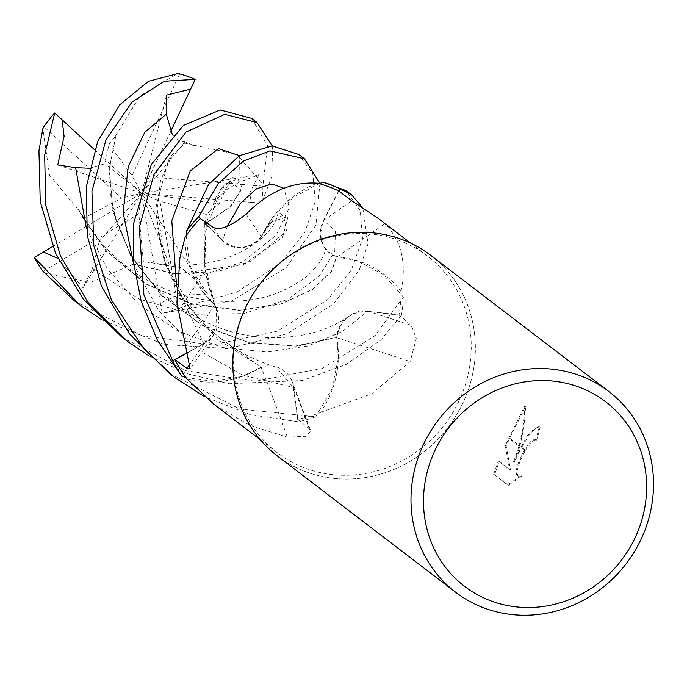 <?xml version="1.0" encoding="UTF-8"?>
<svg xmlns="http://www.w3.org/2000/svg" width="687" height="687" viewBox="0 0 687 687"><rect width="100%" height="100%" fill="white"/><g stroke="black" fill="none" stroke-linecap="round" stroke-linejoin="round"><path stroke-width="0.52" stroke-dasharray="3.44 2.58" d="M459.105 400.667A123.737 115.897 -52.6 0 1 277.247 452.69A123.737 115.897 -52.6 0 1 245.688 308.12A123.737 115.897 -52.6 0 1 427.546 256.096A123.737 115.897 -52.6 0 1 459.105 400.667M214.473 404.703L250.145 425.511L287.372 437.164L306.325 436.288L310.713 430.749L309.313 428.886L297.849 419.276L293.624 387.331A27.274 25.548 127.4 0 0 292.069 381.319A27.274 25.548 127.4 0 0 261.051 367.202A2136.707 1171.283 98.7 0 1 287.372 437.164M338.674 190.926L323.44 220.493A27.274 25.548 127.4 0 0 336.922 257.041A96.515 90.401 -52.6 0 1 400.976 291.434A123.737 115.897 -52.6 0 1 399.035 314.972L367.545 311.125A27.274 25.548 127.4 0 0 336.664 337.686A96.515 90.401 -52.6 0 1 320.391 412.475A123.737 115.897 -52.6 0 1 297.849 419.276M320.391 412.475L371.641 393.831L410.148 361.585L416.296 338.588L411.212 325.312L399.035 314.972M430.766 255.375A126.262 118.267 -52.6 0 1 462.969 402.9A126.262 118.267 -52.6 0 1 300.691 469.659A126.262 118.267 -52.6 0 1 245.19 308.463A126.262 118.267 -52.6 0 1 407.468 241.704A126.262 118.267 -52.6 0 1 462.969 402.9A126.262 118.267 -52.6 0 1 277.402 455.988M514.374 462.205L519.758 446.748L509.419 438.847L506.139 445.957L510.493 469.96L499.26 461.372L494.563 474.683L508.423 485.271L522.008 476.108L518.247 475.962L517.01 473.042L517.113 470.707L519.904 461.458L525.066 450.809L521.356 447.976L514.374 462.205L513.498 461.827L527.075 435.841L538.342 426.318L540.111 427.237L539.235 426.704L531.369 431.238L521.682 447.349A33.191 11.318 -66.6 0 0 521.356 447.976M539.218 426.85A125.249 117.314 -52.6 0 1 535.688 439.723L532.459 439.8L527.925 444.489L522.309 453.961L517.723 464.524L516.229 470.329L516.504 474.434L517.878 475.876L522.008 476.108M535.688 439.723L536.573 440.109A126.262 118.267 127.4 0 0 540.111 427.237M525.066 450.809A20.172 6.879 113.4 0 1 525.418 450.2L533.335 440.178L536.573 440.109M521.124 475.722L507.513 484.876L494.563 474.683M507.513 484.876L508.423 485.271M519.758 446.748L524.069 426.55L525.658 406.455L509.72 438.203A45.694 15.586 -66.6 0 0 509.419 438.847M493.652 474.288L498.367 460.994L509.599 469.573L505.271 445.58L524.748 406.06C524.421 425.751 520.677 444.343 513.498 461.827M524.748 406.06L525.658 406.455M521.682 447.349L525.418 450.2M498.367 460.994L499.26 461.372M509.599 469.573L510.493 469.96M505.271 445.58L506.139 445.957M509.72 438.203L519.956 446.026M261.051 367.202A96.515 90.401 -52.6 0 1 186.941 379.026M187.869 352.577L203.833 343.792A27.274 25.548 127.4 0 0 214.095 334.226A27.274 25.548 127.4 0 0 214.584 304.796A96.515 90.401 -52.6 0 1 185.052 237.316M200.183 218.56L222.262 240.682A27.274 25.548 127.4 0 0 261.472 236.706A96.515 90.401 -52.6 0 1 317.334 183.18M214.584 304.796A2136.707 1002.41 -178.9 0 1 186.014 346.033M261.472 236.706A2136.707 157.718 -110.2 0 1 246.152 214.138M336.922 257.041A2136.707 195.469 -41.5 0 0 384.677 223.756L378.606 218.681M400.976 291.434C406.859 262.657 401.423 240.098 384.677 223.756M336.664 337.686A2136.707 430.955 26 0 1 410.148 361.585M169.105 373.196L239.729 408.997L315.788 416.82A126.262 118.258 -52.6 0 1 298.003 421.732L250.437 414.708L204.657 396.725M319.927 183.377L315.926 225.044L286.067 267.664L232.034 300.76L162.269 313.272L160.449 303.027L176.327 295.814L207.414 293.864L193.279 277.926L181.291 267.638L143.394 261.936L133.038 264.014L173.364 273.125M160.449 303.027L141.625 193.27L159.934 201.119L178.508 308.197A126.262 118.267 -52.6 0 1 162.269 313.272M178.508 308.197L236.732 292.181L280.459 263.379L304.693 232.592L315.264 201.489L312.825 174.086L298.793 154.489M336.785 337.42C340.099 320.09 350.336 311.434 367.511 311.451L401.388 315.436L380.735 340.039L346.085 364.479L302.366 380.521L229.037 383.732L188.118 373.951L149.225 356.003M121.711 336.974L185.567 370.671L255.341 381.276L322.572 368.215L375.076 335.72L403.346 296.982A126.262 118.258 -52.6 0 1 401.388 315.436M362.813 207.972L368.017 243.662L359.138 270.386L333.444 303.886L287.673 333.607L228.084 348.661L164.227 344.402L101.865 319.79M74.419 300.812L141.685 335.6L212.755 344.96L277.454 331.16L327.742 299.523L351.366 269.965L362.547 238.655L360.314 210.729L346.076 190.643M185.816 377.549L213.803 381.457L242.202 376.416L261.524 367.038M172.48 135.004L179.084 140.672L184.992 141.625L193.786 145.464L185.499 143.274L172.248 154.747L160.543 180.432L156.481 216.86L163.738 258.716L184.116 301.378L217.796 339.507L261.489 367.167L276.097 367.081L293.306 387.416L298.003 421.732M315.788 416.82L331.787 389.177L338.348 358.253L336.716 337.205M403.346 296.982L383.363 274.585L356.811 260.528L336.467 256.886M336.793 256.886C321.731 249.381 317.377 237.29 323.732 220.604L338.811 191.029M319.146 183.644L293.212 197.384L272.086 218.303L261.163 237.118M261.283 236.8C248.694 249.536 235.761 250.746 222.476 240.433L201.033 219.136M186.16 235.675L189.466 264.255L201.257 289.923L214.851 305.191M272.258 145.919L273.082 173.21L261.661 203.129L251.39 202.347L249.579 193.099L259.025 174.781L238.999 182.304L224.975 190.703L219.076 203.902L206.289 214.43L204.434 224.512L229.449 207.431L241.043 190.299L229.613 181.05L216.688 195.374L206.435 222.682L204.305 261.051L214.722 305.208L216.388 308.429L216.774 328.111L203.67 343.526L187.809 352.345M193.7 145.558L185.138 143.136L171.424 155.545L168.418 160.406L156.481 204.726L165.687 265.397L202.321 325.08L261.404 367.459M193.992 145.223L236.68 154.309L263.087 184.159L267.544 145.507L251.468 118.31M133.029 263.885L133.055 264.349L90.418 282.486L44.578 273.22M133.055 264.349L173.425 273.417M177.512 273.769L243.765 264.521L282.555 237.453L288.008 216.577L270.712 222.176L264.65 230.282L261.026 236.714M177.547 273.486L217.539 271.614L250.892 261.206L286.573 230.969L283.482 214.997L272.825 220.398L261.12 236.998M89.439 168.263L105.085 163.712L108.941 144.15L115.802 136.112L109.293 168.873L112.986 210.024L130.135 254.259L160.938 294.594L201.394 324.642L247.844 342.212L295.427 346.025L336.793 337.257M115.845 136.172L108.984 169.929L113.14 211.914L130.753 255.968L161.72 295.805L203.232 325.982L250.326 343.045L296.921 346.179L337.034 337.411M115.648 135.88L139.985 95.897L177.907 73.552M57.94 258.432L83.015 287.784L92.324 268.9L99.357 241.171L83.23 218.5L78.258 209.38L106.382 250.884L146.434 284.04L193.485 304.272L240.338 310.129L281.086 303.886L312.345 289.364L331.246 271.511L336.57 256.801M78.361 209.329L105.953 250.892L145.361 283.757L191.673 304.092L238.956 310.43L281.095 304.143L312.997 289.175L331.675 271.228L336.81 256.612M77.983 209.509L49.567 175.133L42.86 128.598M204.314 224.469L204.752 224.615L206.048 269.613L180.681 307.553M204.752 224.615L231.596 205.533L241.944 187.611L237.882 178.706L224.95 184.468L220.561 189.44L204.159 235.787L204.924 269.115L214.421 305.226M184.992 141.625L155.734 177.478L262.898 186.125L263.087 184.159M83.015 287.784L141.625 193.27L132.041 175.657L108.941 144.15M251.39 202.347L141.625 193.27L105.085 163.712M132.041 175.657L179.693 73.93M259.025 174.781L141.625 193.27L99.357 241.171M83.23 218.5L121.59 198.174L43.882 126.657M94.583 149.783L141.625 193.27L121.59 198.174M57.734 164.949L141.625 193.27L155.734 177.478M262.898 186.125A126.262 118.267 -52.6 0 1 261.661 203.129M170.462 132.007L141.625 193.27L219.076 203.902M206.289 214.43L159.934 201.119M143.394 261.936L138.826 213.915L43.152 271.442M52.71 246.504L85.832 226.676M86.167 226.47L141.625 193.27L138.826 213.915M207.414 293.864L141.625 193.27L169.801 266.015M166.52 95.098L141.625 193.27L179.084 140.672M293.624 387.331A2130.876 1168.089 98.7 0 1 309.313 428.886M203.833 343.792A2130.876 999.679 -178.9 0 1 190.342 363.535M222.262 240.682A2130.876 157.289 -110.2 0 1 213.176 227.328M323.44 220.493A2130.876 194.928 -41.5 0 0 351.796 200.741M367.545 311.125A2130.876 429.779 26 0 1 411.212 325.312M133.621 264.186L158.328 310.12L195.907 348.584L242.64 375.145L293.306 387.416M193.279 277.926L242.889 261.945L276.062 235.392L289.347 207.637L283.886 188.281M227.285 226.332L222.476 240.433M86.339 228.075L107.438 268.909L138.877 304.401L178.242 331.237L222.107 347.339L266.796 352.045L308.24 345.973L342.719 331.314L367.511 311.451M92.316 268.9L139.581 299.24L192.223 314.311L243.653 313.607L287.501 299.472L318.777 276.698L334.741 251.605L335.462 230.935L323.732 220.604M238.999 182.304L239.428 155.666M176.636 286.926L203.67 343.526M260.236 439.689L277.247 452.69M536.04 439.783L535.164 439.405M539.235 426.704L538.342 426.318M518.771 476.263L517.878 475.876M292.069 381.319L310.713 430.749M214.095 334.226L190.127 368.867M410.534 243.086L427.546 256.096M168.418 160.406L171.424 155.545M276.097 367.081C239.583 356.141 209.329 334.251 185.344 301.421C175.529 287.26 168.229 272.541 163.463 257.264L157.177 227.285M187.122 142.827L185.31 141.84M264.65 230.282L270.712 222.176M282.34 215.1L278.089 211.836C277.685 218.672 272.799 231.854 250.532 246.427C231.407 258.793 197.186 271.125 148.83 262.185M348.687 316.484C326.196 331.873 298.398 338.863 265.285 337.446C229.08 335.462 195.22 321.078 163.721 294.285C149.62 281.558 138.087 267.149 129.13 251.064L116.129 221.162L109.86 190.9M326.213 249.407L325.346 247.792C325.887 248.024 325.312 250.661 323.62 255.684L318.794 263.731L310.318 273.177C302.744 280.167 292.739 286.333 280.279 291.683C256.56 302.795 201.162 309.906 149.5 281.447C114.36 262.099 92.213 234.86 80.868 213.245M216.388 308.429C209.355 291.468 205.336 275.702 204.314 261.12M234.997 178.946L230.677 175.606C230.454 173.047 234.765 182.338 214.224 201.969M220.561 189.44L224.95 184.468"/><path stroke-width="1.03" d="M410.534 243.086L378.606 218.681L351.796 200.741L338.674 190.926A123.737 115.897 -52.6 0 0 317.334 183.18C291.932 181.566 268.196 191.888 246.152 214.138C230.669 226.427 219.677 230.823 213.176 227.328L200.183 218.56A123.737 115.897 -52.6 0 0 185.052 237.316L179.908 257.84L176.928 302.641L190.127 368.867L186.916 368.335L174.953 359.687L187.869 352.577M214.473 404.703L186.941 379.026A123.737 115.897 -52.6 0 1 174.953 359.687M635.243 537.474A116.155 108.804 -52.6 0 1 485.941 598.892A116.155 108.804 -52.6 0 1 434.888 450.595A116.155 108.804 -52.6 0 1 584.182 389.177A116.155 108.804 -52.6 0 1 635.243 537.474M641.143 539.106A126.262 118.267 -52.6 0 1 455.575 592.194A126.262 118.267 -52.6 0 1 423.364 444.669A126.262 118.267 -52.6 0 1 608.931 391.581A126.262 118.267 -52.6 0 1 641.143 539.106M455.575 592.194L277.402 455.988A126.262 118.267 -52.6 0 1 245.19 308.463A126.262 118.267 -52.6 0 1 430.766 255.375L608.931 391.581M257.05 122.578L251.468 118.31L220.226 109.989L183.36 125.472L151.329 164.382L133.69 223.223L133.355 261.584L141.17 301.164L157.46 340.391L181.729 376.167A126.262 118.258 -52.6 0 1 172.695 360.744L143.909 294.938L139.281 227.5L153.914 174.618L186.005 132.067L224.743 114.36L257.05 122.578L272.258 145.919M195.168 79.357A126.262 118.267 -52.6 0 0 179.693 73.93L177.907 73.552L148.401 81.349L119.718 104.819L97.734 141.35L86.304 186.993L87.292 235.581L101.375 285.981L129.259 333.624L169.105 373.196L174.696 377.472L144.193 349.116L111.406 299.936L93.827 245.766L91.938 191.304L105.901 139.976L131.93 102.088L164.253 81.238L195.168 79.357L190.643 89.121L166.52 95.098L166.297 114.179L172.48 135.004M204.657 396.725L174.696 377.472M149.225 356.003L127.404 341.319L87.876 302.108L60.422 255.865L45.789 205.284L44.655 155.159L54.685 113.003L62.156 119.821L64.089 136.37L57.734 164.94M127.404 341.319L121.711 336.974L83.187 299.043L55.518 253.151L40.232 201.583L38.953 150.797L42.86 128.598L43.882 126.657A126.262 118.267 -52.6 0 1 54.685 113.003M101.865 319.79L80.087 305.148L34.35 257.573L43.496 252.026L57.94 258.432M80.087 305.148L74.419 300.812L43.152 271.442A126.262 118.267 -52.6 0 1 34.35 257.573M181.729 376.167L185.816 377.549M338.811 191.029L339.971 188.753L351.778 194.996L362.813 207.972M351.778 194.996L346.076 190.643L323.405 182.261A126.262 118.258 -52.6 0 1 339.971 188.753M323.405 182.261L319.146 183.644M201.033 219.136L198.637 216.757L218.268 183.558L243.25 161.17L269.879 150.882L304.444 158.817L319.927 183.377M304.453 158.817L298.793 154.489L272.129 145.919L239.377 155.691L208.401 184.751L186.435 231.201A126.262 118.258 -52.6 0 1 198.637 216.757M186.435 231.201L186.16 235.675M187.809 352.345L172.695 360.744M173.425 273.417L177.512 273.769M173.364 273.125L177.547 273.486M57.734 164.949L75.647 167.697L89.439 168.263M62.156 119.821L94.583 149.783M190.643 89.121L170.462 132.007M43.496 252.026L52.71 246.504M190.342 363.535A2130.876 999.679 -178.9 0 1 186.916 368.335M166.297 114.171L144.828 132.248L128.263 166.434L123.11 212.575L133.621 264.186M283.886 188.281L272.052 183.97L256.586 188.727L240.742 203.026L227.285 226.332M75.647 167.697L86.339 228.075M239.428 155.666L218.457 148.607L190.265 170.951L171.784 220.699L176.636 286.926M213.691 404.111L260.236 439.689"/></g></svg>
